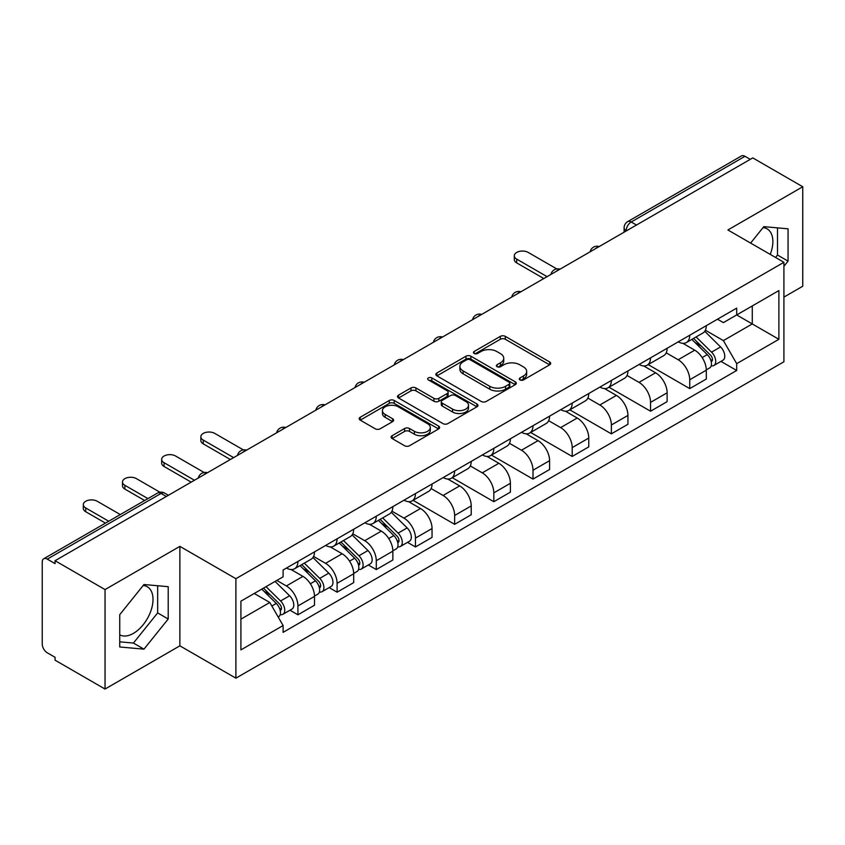 <?xml version="1.0" encoding="UTF-8"?>
<svg xmlns="http://www.w3.org/2000/svg" width="845" height="845" viewBox="0 0 845 845"><rect width="100%" height="100%" fill="white"/><g stroke="black" fill="none" stroke-linecap="round" stroke-linejoin="round"><path stroke-width="1.27" d="M520.024 379.944A2.44 1.405 0 0 0 523.467 379.944L549.662 364.818A3.486 2.017 0 0 0 550.687 363.392A3.486 2.017 0 0 0 549.662 361.977L505.289 336.352A3.486 2.017 0 0 0 500.356 336.352L474.161 351.478A2.44 1.405 0 0 0 473.453 352.471A2.44 1.405 0 0 0 474.161 353.463A2.44 1.405 0 0 0 477.615 353.463L481.006 351.509A11.154 6.443 0 0 1 496.786 351.509L500.483 353.643A11.154 6.443 0 0 1 503.747 358.195A11.154 6.443 0 0 1 500.483 362.758L497.092 364.713A2.44 1.405 0 0 0 496.374 365.705A2.44 1.405 0 0 0 497.092 366.709A2.44 1.405 0 0 0 500.546 366.709L503.937 364.744A11.154 6.443 0 0 1 519.707 364.744L523.404 366.878A11.154 6.443 0 0 1 526.678 371.441A11.154 6.443 0 0 1 523.404 375.993L520.024 377.947A2.44 1.405 0 0 0 519.305 378.94A2.44 1.405 0 0 0 520.024 379.944L520.024 377.947M763.035 227.632A27.705 15.992 -60 0 1 767.123 228.879A27.705 15.992 -60 0 1 770.239 254.408M143.185 585.5A27.705 15.992 -60 0 1 147.273 586.757A27.705 15.992 -60 0 1 151.519 608.949A27.705 15.992 -60 0 1 133.415 633.37A27.705 15.992 -60 0 1 119.736 634.827M392.133 435.703A3.486 2.017 0 0 0 391.108 437.118A3.486 2.017 0 0 0 392.133 438.544L404.586 445.737A3.486 2.017 0 0 0 409.519 445.737L438.608 428.943A3.486 2.017 0 0 0 439.622 427.517A3.486 2.017 0 0 0 438.608 426.091L394.224 400.477A3.486 2.017 0 0 0 389.302 400.477L360.213 417.272A3.486 2.017 0 0 0 359.188 418.687A3.486 2.017 0 0 0 360.213 420.113L375.243 428.795A3.486 2.017 0 0 0 380.176 428.795L392.629 421.613A3.486 2.017 0 0 0 393.643 420.187A3.486 2.017 0 0 0 392.629 418.761L385.172 414.451A9.327 5.387 0 0 1 382.436 410.649A9.327 5.387 0 0 1 388.193 405.674A9.327 5.387 0 0 1 398.354 406.846L427.57 423.704A9.327 5.387 0 0 1 430.306 427.517A9.327 5.387 0 0 1 424.549 432.492A9.327 5.387 0 0 1 414.377 431.32L409.519 428.51A3.486 2.017 0 0 0 404.586 428.51L392.133 435.703L392.133 438.544M235.892 578.698L179.879 546.366L105.044 589.578L55.062 560.721L752.768 157.899L802.75 186.756L727.904 229.967L783.917 262.299L235.892 578.698L235.892 678.176L783.917 361.776L783.917 262.299M481.249 401.47A3.486 2.017 0 0 0 486.181 401.47L515.27 384.676A3.486 2.017 0 0 0 516.295 383.25A3.486 2.017 0 0 0 515.27 381.824L470.897 356.21A3.486 2.017 0 0 0 465.965 356.21L436.876 373.004A3.486 2.017 0 0 0 435.862 374.43A3.486 2.017 0 0 0 436.876 375.845L481.249 401.47M429.344 380.472A2.44 1.405 0 0 1 431.827 380.81L431.827 377.916L476.939 403.963A3.486 2.017 0 0 1 477.964 405.378A3.486 2.017 0 0 1 476.939 406.804L447.85 423.599A3.486 2.017 0 0 1 442.917 423.599L398.544 397.984L398.544 395.133A3.486 2.017 0 0 0 397.52 396.558A3.486 2.017 0 0 0 398.544 397.984M398.544 395.133L410.997 387.95A3.486 2.017 0 0 1 415.92 387.95L433.918 398.333A3.486 2.017 0 0 0 438.851 398.333L447.111 393.569A3.486 2.017 0 0 0 448.135 392.143A3.486 2.017 0 0 0 447.111 390.728L428.373 379.901A2.44 1.405 0 0 1 427.654 378.909A2.44 1.405 0 0 1 429.165 377.609A2.44 1.405 0 0 1 431.827 377.916M105.044 589.578L105.044 689.045L55.062 660.188L55.062 657.294L47.278 652.794A7.109 4.098 -120 0 1 42.25 644.101L42.25 562.02A7.109 4.098 -120 0 1 43.718 558.767L157.497 493.089A7.109 4.098 60 0 1 161.046 493.438L47.278 559.126A7.109 4.098 -120 0 0 43.718 558.767M783.917 297.102L802.75 286.233L802.75 186.756M105.044 689.045L179.879 645.833L235.892 678.176M55.062 560.721L55.062 563.615L47.278 559.126M636.486 225.034L631.215 221.992A7.109 4.098 60 0 0 627.655 221.643L741.435 155.955A7.109 4.098 60 0 1 744.984 156.304L631.215 221.992A7.109 4.098 120 0 0 626.187 230.696L626.187 230.981M750.254 159.346L744.984 156.304M689.731 335.243A16.34 9.432 60 0 1 686.341 342.574L702.924 333.004A16.34 9.432 -120 0 0 706.304 325.674M666.209 352.83L678.176 359.748A16.34 9.432 60 0 1 689.731 379.754L706.304 370.184A16.34 9.432 -120 0 0 694.748 350.179L682.887 343.323M706.304 370.184L706.304 379.035L689.731 388.605L648.178 364.607M686.341 342.574A16.34 9.432 60 0 1 678.303 341.834M689.731 379.754L689.731 388.605M650.544 357.857A16.34 9.432 60 0 1 647.164 365.198L663.737 355.618A16.34 9.432 -120 0 0 667.127 348.288M608.991 387.232L650.544 411.219L667.127 401.65L667.127 392.809A16.34 9.432 -120 0 0 655.572 372.793L643.71 365.948M647.164 365.198A16.34 9.432 60 0 1 639.126 364.459M627.022 375.455L639 382.362A16.34 9.432 60 0 1 650.544 402.378L650.544 411.219M611.368 380.482A16.34 9.432 60 0 1 607.988 387.813L624.561 378.243A16.34 9.432 -120 0 0 627.941 370.913M569.815 409.846L611.368 433.844L627.941 424.274L627.941 415.423A16.34 9.432 -120 0 0 616.396 395.418L604.524 388.563M607.988 387.813A16.34 9.432 60 0 1 599.939 387.073M587.845 398.069L599.813 404.987A16.34 9.432 60 0 1 611.368 424.993L611.368 433.844M572.192 403.097A16.34 9.432 60 0 1 568.801 410.438L585.384 400.868A16.34 9.432 -120 0 0 588.764 393.527M530.639 432.471L572.192 456.458L588.764 446.889L588.764 438.048A16.34 9.432 -120 0 0 577.209 418.032L565.347 411.188M568.801 410.438A16.34 9.432 60 0 1 560.763 409.698M548.659 420.694L560.636 427.602A16.34 9.432 60 0 1 572.192 447.618L572.192 456.458M533.005 425.722A16.34 9.432 60 0 1 529.625 433.052L546.197 423.482A16.34 9.432 -120 0 0 549.588 416.152M491.452 455.096L533.005 479.083L549.588 469.514L549.588 460.662A16.34 9.432 -120 0 0 538.033 440.657L526.171 433.802M529.625 433.052A16.34 9.432 60 0 1 521.576 432.323M509.482 443.319L521.46 450.227A16.34 9.432 60 0 1 533.005 470.242L533.005 479.083M493.829 448.346A16.34 9.432 60 0 1 490.449 455.677L507.021 446.107A16.34 9.432 -120 0 0 510.401 438.766M452.276 477.71L493.829 501.708L510.401 492.128L510.401 483.287A16.34 9.432 -120 0 0 498.856 463.282L486.984 456.427M490.449 455.677A16.34 9.432 60 0 1 482.4 454.937M470.306 465.933L482.273 472.851A16.34 9.432 60 0 1 493.829 492.857L493.829 501.708M454.652 470.961A16.34 9.432 60 0 1 451.262 478.291L467.845 468.721A16.34 9.432 -120 0 0 471.225 461.391M413.099 500.335L454.652 524.322L471.225 514.753L471.225 505.912A16.34 9.432 -120 0 0 459.669 485.896L447.808 479.052M451.262 478.291A16.34 9.432 60 0 1 443.224 477.562M431.119 488.558L443.097 495.466A16.34 9.432 60 0 1 454.652 515.482L454.652 524.322M415.465 493.586A16.34 9.432 60 0 1 412.085 500.916L428.658 491.346A16.34 9.432 -120 0 0 432.048 484.016M407.522 542.353L415.465 546.947L432.048 537.378L432.048 528.526A16.34 9.432 -120 0 0 420.493 508.521L408.621 501.666M412.085 500.916A16.34 9.432 60 0 1 404.037 500.177M391.943 511.172L403.91 518.091A16.34 9.432 60 0 1 415.465 538.096L415.465 546.947M376.289 516.2A16.34 9.432 60 0 1 372.899 523.541L389.482 513.971A16.34 9.432 -120 0 0 392.862 506.63M368.336 564.978L376.289 569.562L392.862 559.992L392.862 551.151A16.34 9.432 -120 0 0 381.306 531.135L369.445 524.291M372.899 523.541A16.34 9.432 60 0 1 364.86 522.801M352.766 533.797L364.734 540.705A16.34 9.432 60 0 1 376.289 560.721L376.289 569.562M337.102 538.825A16.34 9.432 60 0 1 333.722 546.155L350.295 536.586A16.34 9.432 -120 0 0 353.685 529.255M329.159 587.592L337.102 592.187L353.685 582.617L353.685 573.766A16.34 9.432 -120 0 0 342.13 553.76L330.268 546.905M333.722 546.155A16.34 9.432 60 0 1 325.684 545.416M313.579 556.422L325.557 563.33A16.34 9.432 60 0 1 337.102 583.335L337.102 592.187M297.926 561.439A16.34 9.432 60 0 1 294.546 568.78L311.118 559.21A16.34 9.432 -120 0 0 314.498 551.87M289.983 610.217L297.926 614.801L314.498 605.231L314.498 596.39A16.34 9.432 -120 0 0 302.954 576.374L291.081 569.53M294.546 568.78A16.34 9.432 60 0 1 286.497 568.041M276.833 580.441L286.37 585.955A16.34 9.432 60 0 1 297.926 605.96L297.926 614.801M717.479 319.22L723.383 322.621L778.889 290.574L752.272 305.943L752.272 323.931L723.383 340.609L705.385 330.215M240.909 619.153L269.798 602.485L283.107 625.532L240.909 649.9L240.909 601.175L283.107 576.818L283.107 569.995L736.692 308.119L736.692 314.942L778.889 339.299L736.692 363.656L723.383 340.609M778.889 290.574L778.889 339.299M283.107 625.532L283.107 632.356L736.692 370.48L736.692 363.656M783.917 266.291L788.058 261.137L788.058 228.815L763.817 226.65L750.613 243.075M179.879 546.366L179.879 645.833M119.736 646.985L143.967 649.15L168.208 619.005L168.208 586.683L143.967 584.518L119.736 614.674L119.736 646.985M269.798 602.485L254.229 593.486M720.965 361.396L736.692 370.48M775.552 257.471L777.506 255.042L777.506 227.875M777.506 255.042L788.058 261.137M119.736 641.841L133.415 643.066L157.656 612.91L157.656 585.743M133.415 643.066L143.967 649.15M157.656 612.91L168.208 619.005M520.995 380.282L523.404 378.887A11.154 6.443 0 0 0 526.678 374.335L526.678 371.441M503.747 358.195L503.747 361.1A11.154 6.443 0 0 1 500.483 365.653L498.064 367.047M549.62 364.85L505.289 339.257A3.486 2.017 0 0 0 500.356 339.257L475.143 353.812M515.228 384.697L470.897 359.104A3.486 2.017 0 0 0 465.965 359.104L436.928 375.877M509.112 384.243A2.44 1.405 0 0 0 509.82 383.25A2.44 1.405 0 0 0 509.112 382.257L470.158 359.769A2.44 1.405 0 0 0 466.704 359.769L463.134 361.829A11.154 6.443 0 0 0 459.87 366.381A11.154 6.443 0 0 0 463.134 370.934L489.762 386.313A11.154 6.443 0 0 0 505.532 386.313L509.112 384.243L509.112 387.147A2.44 1.405 0 0 0 509.82 386.154L509.82 383.25M459.87 366.381L459.87 369.286A11.154 6.443 0 0 0 463.134 373.839L463.134 370.934M509.112 387.147L505.532 389.207A11.154 6.443 0 0 1 489.762 389.207L463.134 373.839M398.587 398.006L410.997 390.844L410.997 387.95M448.135 392.143L448.135 395.048A3.486 2.017 0 0 1 447.111 396.474L438.851 401.238A3.486 2.017 0 0 1 433.918 401.238L415.92 390.844A3.486 2.017 0 0 0 410.997 390.844M431.827 380.81L476.897 406.836M452.593 409.117A9.327 5.387 0 0 0 462.754 410.29A9.327 5.387 0 0 0 468.51 405.315A9.327 5.387 0 0 0 465.785 401.502L455.487 395.566A3.486 2.017 0 0 0 450.565 395.566L442.305 400.329A3.486 2.017 0 0 0 441.28 401.755A3.486 2.017 0 0 0 442.305 403.181L452.593 409.117L452.593 412.022A9.327 5.387 0 0 0 462.754 413.184A9.327 5.387 0 0 0 468.51 408.209L468.51 405.315M441.28 401.755L441.28 404.649A3.486 2.017 0 0 0 442.305 406.075L442.305 403.181M452.593 412.022L442.305 406.075M430.306 427.517L430.306 430.411A9.327 5.387 0 0 1 424.549 435.386A9.327 5.387 0 0 1 414.377 434.224L409.519 431.415A3.486 2.017 0 0 0 404.586 431.415L392.175 438.576M382.436 410.649L382.436 413.554A9.327 5.387 0 0 0 385.172 417.356L385.172 414.451M392.576 421.634L385.172 417.356M438.555 428.964L394.224 403.371A3.486 2.017 0 0 0 389.302 403.371L360.255 420.145L360.213 417.272M691.833 339.405L707.276 354.625A8.883 5.123 60 0 1 709.62 367.945L706.304 369.856M694.917 342.436L701.456 346.218M556.77 268.911L528.241 252.444A8.165 4.721 -0 0 0 519.337 251.419A8.165 4.721 -0 0 0 514.288 255.781A8.165 4.721 -0 0 0 516.686 259.109L547.074 276.653M693.555 338.412L710.455 355.09A4.267 2.461 60 0 1 711.574 361.48A4.267 2.461 60 0 1 711.184 361.628M696.111 336.933L711.543 352.164A8.883 5.123 60 0 1 713.888 365.473A8.883 5.123 60 0 1 711.205 365.758M704.741 331.314L720.584 346.946A8.883 5.123 60 0 1 722.929 360.255L713.888 365.473M543.81 278.544L516.686 262.879A8.165 4.721 180 0 1 514.288 259.552L514.288 255.781M378.391 520.362L393.833 535.593A8.883 5.123 60 0 1 396.178 548.901L392.862 550.824M381.475 523.404L388.013 527.185M243.328 449.878L214.799 433.411A8.165 4.721 -0 0 0 205.895 432.386A8.165 4.721 -0 0 0 200.846 436.738A8.165 4.721 -0 0 0 203.244 440.076L233.632 457.62M380.113 519.379L397.013 536.057A4.267 2.461 60 0 1 398.132 542.448A4.267 2.461 60 0 1 397.741 542.596M382.669 517.9L398.101 533.132A8.883 5.123 60 0 1 400.445 546.44A8.883 5.123 60 0 1 397.763 546.726M391.298 512.281L407.142 527.903A8.883 5.123 60 0 1 409.487 541.222L400.445 546.44M230.368 459.511L203.244 443.847A8.165 4.721 180 0 1 200.846 440.509L200.846 436.738M339.215 542.986L354.646 558.218A8.883 5.123 60 0 1 356.991 571.526L353.675 573.438M342.299 546.028L348.837 549.799M204.141 472.503L175.612 456.025A8.165 4.721 -0 0 0 166.708 455.001A8.165 4.721 -0 0 0 161.67 459.363A8.165 4.721 -0 0 0 164.057 462.701L194.445 480.245M340.926 541.994L357.826 558.672A4.267 2.461 60 0 1 358.956 565.062A4.267 2.461 60 0 1 358.565 565.22M343.482 540.525L358.924 555.746A8.883 5.123 60 0 1 361.259 569.065A8.883 5.123 60 0 1 358.576 569.35M352.122 534.906L367.966 550.528A8.883 5.123 60 0 1 370.3 563.837L361.259 569.065M191.181 482.125L164.057 466.472A8.165 4.721 180 0 1 161.67 463.134L161.67 459.363M300.038 565.611L315.47 580.832A8.883 5.123 60 0 1 317.815 594.151L314.498 596.063M303.112 568.643L309.661 572.424M159.937 492.223L136.436 478.65A8.165 4.721 -0 0 0 127.532 477.626A8.165 4.721 -0 0 0 122.483 481.988A8.165 4.721 -0 0 0 124.88 485.315L147.917 498.613M301.749 564.618L318.649 581.297A4.267 2.461 60 0 1 319.769 587.687A4.267 2.461 60 0 1 319.389 587.835M304.306 563.14L319.737 578.371A8.883 5.123 60 0 1 322.082 591.68A8.883 5.123 60 0 1 319.399 591.965M312.946 557.52L328.779 573.153A8.883 5.123 60 0 1 331.124 586.462L322.082 591.68M144.653 500.504L124.88 489.086A8.165 4.721 180 0 1 122.483 485.748L122.483 481.988M261.77 589.134L276.294 603.457A8.883 5.123 60 0 1 278.628 616.765L278.195 617.019M263.936 591.268L270.474 595.038M120.286 514.563L97.249 501.265A8.165 4.721 -0 0 0 88.355 500.251A8.165 4.721 -0 0 0 83.306 504.602A8.165 4.721 -0 0 0 85.704 507.94L108.73 521.238M263.482 588.141L279.473 603.911A4.267 2.461 60 0 1 280.593 610.301A4.267 2.461 60 0 1 280.202 610.46M266.038 586.673L280.561 600.985A8.883 5.123 60 0 1 282.906 614.304A8.883 5.123 60 0 1 280.223 614.59M275.079 581.444L289.603 595.767A8.883 5.123 60 0 1 291.947 609.087L282.906 614.304M105.467 523.118L85.704 511.711A8.165 4.721 180 0 1 83.306 508.373L83.306 504.602M626.441 230.833L626.187 230.696A7.109 4.098 0 0 1 624.106 227.791L624.106 232.185M337.102 583.335L353.685 573.766M376.289 560.721L392.862 551.151M415.465 538.096L432.048 528.526M454.652 515.482L471.225 505.912M493.829 492.857L510.401 483.287M533.005 470.242L549.588 460.662M572.192 447.618L588.764 438.048M611.368 424.993L627.941 415.423M650.544 402.378L667.127 392.809M297.926 605.96L314.498 596.39M286.37 585.955L302.954 576.374M325.557 563.33L342.13 553.76M364.734 540.705L381.306 531.135M403.91 518.091L420.493 508.521M443.097 495.466L459.669 485.896M482.273 472.851L498.856 463.282M521.46 450.227L538.033 440.657M560.636 427.602L577.209 418.032M599.813 404.987L616.396 395.418M639 382.362L655.572 372.793M678.176 359.748L694.748 350.179M598.619 246.898A7.109 4.098 120 0 0 595.482 248.705M559.443 269.513A7.109 4.098 120 0 0 556.306 271.329M520.256 292.138A7.109 4.098 120 0 0 517.129 293.944M481.08 314.752A7.109 4.098 120 0 0 477.943 316.569M441.903 337.377A7.109 4.098 120 0 0 438.766 339.194M402.716 360.002A7.109 4.098 120 0 0 399.579 361.808M363.54 382.616A7.109 4.098 120 0 0 360.403 384.433M324.364 405.241A7.109 4.098 120 0 0 321.227 407.047M285.177 427.855A7.109 4.098 120 0 0 282.04 429.672M246.001 450.48A7.109 4.098 120 0 0 242.864 452.286M206.814 473.105A7.109 4.098 120 0 0 203.677 474.911M166.317 496.48L161.046 493.438A7.109 4.098 120 0 1 164.595 493.089A7.109 7.109 0 0 0 157.497 493.089M523.404 378.887L523.404 375.993M497.092 366.709L497.092 364.713M500.483 365.653L500.483 362.758M474.161 353.463L474.161 351.478M500.356 339.257L500.356 336.352M505.289 339.257L505.289 336.352M549.662 364.818L549.662 361.977M436.876 375.845L436.876 373.004M465.965 359.104L465.965 356.21M470.897 359.104L470.897 356.21M515.27 384.676L515.27 381.824M489.762 389.207L489.762 386.313M505.532 389.207L505.532 386.313M415.92 390.844L415.92 387.95M433.918 401.238L433.918 398.333M438.851 401.238L438.851 398.333M447.111 396.474L447.111 393.569M476.939 406.804L476.939 403.963M404.586 431.415L404.586 428.51M409.519 431.415L409.519 428.51M414.377 434.224L414.377 431.32M392.629 421.613L392.629 418.761M389.302 403.371L389.302 400.477M394.224 403.371L394.224 400.477M438.608 428.943L438.608 426.091M707.276 354.625L702.174 357.572M712.462 359.526L710.856 360.456M720.584 346.946L711.543 352.164M516.686 262.879L516.686 259.109M393.833 535.593L388.732 538.54M399.02 540.494L397.414 541.413M407.142 527.903L398.101 533.132M203.244 443.847L203.244 440.076M354.646 558.218L349.555 561.154M359.833 563.108L358.238 564.037M367.966 550.528L358.924 555.746M164.057 466.472L164.057 462.701M315.47 580.832L310.368 583.779M320.656 585.733L319.051 586.652M328.779 573.153L319.737 578.371M124.88 489.086L124.88 485.315M276.294 603.457L271.847 606.023M281.48 608.358L279.875 609.277M289.603 595.767L280.561 600.985M85.704 511.711L85.704 507.94M599.221 246.55A7.109 7.109 0 0 0 590.106 251.81M560.045 269.164A7.109 7.109 0 0 0 550.929 274.435M520.869 291.789A7.109 7.109 0 0 0 511.753 297.049M481.682 314.414A7.109 7.109 0 0 0 472.566 319.674M442.505 337.028A7.109 7.109 0 0 0 433.39 342.288M403.318 359.653A7.109 7.109 0 0 0 394.214 364.913M364.142 382.267A7.109 7.109 0 0 0 355.027 387.538M324.966 404.892A7.109 7.109 0 0 0 315.85 410.152M285.779 427.507A7.109 7.109 0 0 0 276.664 432.777M246.603 450.132A7.109 7.109 0 0 0 237.487 455.392M207.426 472.756A7.109 7.109 0 0 0 198.311 478.016M168.398 495.276L164.595 493.089M627.655 221.643A7.109 7.109 0 0 0 624.106 227.791"/></g></svg>
